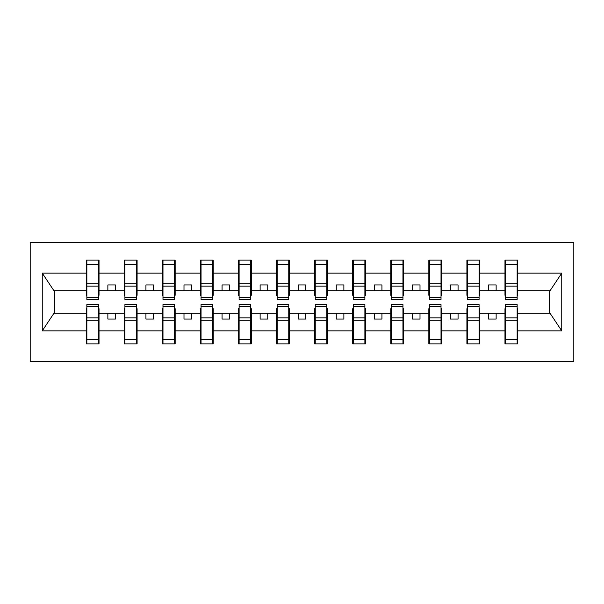 <?xml version="1.0" encoding="UTF-8"?>
<svg xmlns="http://www.w3.org/2000/svg" width="604" height="604" viewBox="0 0 604 604"><rect width="100%" height="100%" fill="white"/><g stroke="black" fill="none" stroke-linecap="round" stroke-linejoin="round"><path stroke-width="0.91" d="M30.2 361.388L573.8 361.388L573.8 242.612L30.2 242.612L30.2 361.388M505.586 308.697L504.974 308.697L504.974 313.265L479.697 313.265L479.697 308.697L479.085 308.697M517.152 295.303L517.764 295.303L517.764 290.735L550.055 290.735L561.743 273.144L561.743 330.856L517.764 330.856L517.764 343.872L504.974 343.872L504.974 313.265M517.152 308.697L517.764 308.697L517.764 330.856M467.519 308.697L466.907 308.697L466.907 313.265L441.63 313.265L441.63 308.697L441.018 308.697M504.974 330.856L479.697 330.856L479.697 343.872L466.907 343.872L466.907 313.265M479.697 330.856L479.697 313.265M429.452 308.697L428.84 308.697L428.84 313.265L403.563 313.265L403.563 308.697L402.951 308.697M466.907 330.856L441.63 330.856L441.63 343.872L428.84 343.872L428.84 313.265M441.63 330.856L441.63 313.265M391.384 308.697L390.773 308.697L390.773 313.265L365.495 313.265L365.495 308.697L364.884 308.697M428.84 330.856L403.563 330.856L403.563 343.872L390.773 343.872L390.773 313.265M403.563 330.856L403.563 313.265M353.317 308.697L352.706 308.697L352.706 313.265L327.428 313.265L327.428 308.697L326.817 308.697M390.773 330.856L365.495 330.856L365.495 343.872L352.706 343.872L352.706 313.265M365.495 330.856L365.495 313.265M315.25 308.697L314.639 308.697L314.639 313.265L289.361 313.265L289.361 308.697L288.75 308.697M352.706 330.856L327.428 330.856L327.428 343.872L314.639 343.872L314.639 313.265M327.428 330.856L327.428 313.265M277.183 308.697L276.572 308.697L276.572 313.265L251.294 313.265L251.294 308.697L250.683 308.697M314.639 330.856L289.361 330.856L289.361 343.872L276.572 343.872L276.572 313.265M289.361 330.856L289.361 313.265M239.116 308.697L238.504 308.697L238.504 313.265L213.227 313.265L213.227 308.697L212.616 308.697M276.572 330.856L251.294 330.856L251.294 343.872L238.504 343.872L238.504 313.265M251.294 330.856L251.294 313.265M201.049 308.697L200.437 308.697L200.437 313.265L175.16 313.265L175.16 308.697L174.548 308.697M238.504 330.856L213.227 330.856L213.227 343.872L200.437 343.872L200.437 313.265M213.227 330.856L213.227 313.265M162.982 308.697L162.37 308.697L162.37 313.265L137.093 313.265L137.093 308.697L136.481 308.697M200.437 330.856L175.16 330.856L175.16 343.872L162.37 343.872L162.37 313.265M175.16 330.856L175.16 313.265M124.915 308.697L124.303 308.697L124.303 313.265L99.026 313.265L99.026 308.697L98.414 308.697M162.37 330.856L137.093 330.856L137.093 343.872L124.303 343.872L124.303 313.265M137.093 330.856L137.093 313.265M505.586 297.583L517.152 297.583L517.152 299.41L505.586 299.41L505.586 260.128L504.974 260.128L504.974 273.144L479.697 273.144L479.697 295.303L479.085 295.303M505.586 295.303L504.974 295.303L504.974 273.144M467.519 297.583L479.085 297.583L479.085 299.41L467.519 299.41L467.519 260.128L466.907 260.128L466.907 273.144L441.63 273.144L441.63 295.303L441.018 295.303M467.519 295.303L466.907 295.303L466.907 273.144M429.452 297.583L441.018 297.583L441.018 299.41L429.452 299.41L429.452 260.128L428.84 260.128L428.84 273.144L403.563 273.144L403.563 295.303L402.951 295.303M429.452 295.303L428.84 295.303L428.84 273.144M391.384 297.583L402.951 297.583L402.951 299.41L391.384 299.41L391.384 260.128L390.773 260.128L390.773 273.144L365.495 273.144L365.495 295.303L364.884 295.303M391.384 295.303L390.773 295.303L390.773 273.144M353.317 297.583L364.884 297.583L364.884 299.41L353.317 299.41L353.317 260.128L352.706 260.128L352.706 273.144L327.428 273.144L327.428 295.303L326.817 295.303M353.317 295.303L352.706 295.303L352.706 273.144M315.25 297.583L326.817 297.583L326.817 299.41L315.25 299.41L315.25 260.128L314.639 260.128L314.639 273.144L289.361 273.144L289.361 295.303L288.75 295.303M315.25 295.303L314.639 295.303L314.639 273.144M277.183 297.583L288.75 297.583L288.75 299.41L277.183 299.41L277.183 260.128L276.572 260.128L276.572 273.144L251.294 273.144L251.294 295.303L250.683 295.303M277.183 295.303L276.572 295.303L276.572 273.144M239.116 297.583L250.683 297.583L250.683 299.41L239.116 299.41L239.116 260.128L238.504 260.128L238.504 273.144L213.227 273.144L213.227 295.303L212.616 295.303M239.116 295.303L238.504 295.303L238.504 273.144M201.049 297.583L212.616 297.583L212.616 299.41L201.049 299.41L201.049 260.128L200.437 260.128L200.437 273.144L175.16 273.144L175.16 295.303L174.548 295.303M201.049 295.303L200.437 295.303L200.437 273.144M162.982 297.583L174.548 297.583L174.548 299.41L162.982 299.41L162.982 260.128L162.37 260.128L162.37 273.144L137.093 273.144L137.093 295.303L136.481 295.303M162.982 295.303L162.37 295.303L162.37 273.144M124.915 297.583L136.481 297.583L136.481 299.41L124.915 299.41L124.915 260.128L124.303 260.128L124.303 273.144L99.026 273.144L99.026 260.128L98.414 260.128L98.414 299.41L86.848 299.41L86.848 286.137L98.414 286.137M124.915 295.303L124.303 295.303L124.303 273.144M86.848 308.697L86.236 308.697L86.236 313.265L53.945 313.265L42.257 330.856L42.257 273.144L53.945 290.735L86.236 290.735L86.236 273.144L42.257 273.144M124.303 330.856L99.026 330.856L99.026 343.872L86.236 343.872L86.236 313.265M99.026 330.856L99.026 313.265M86.848 286.137L86.848 260.128L86.236 260.128L86.236 273.144M86.236 290.735L86.236 295.303L86.848 295.303M517.764 290.735L517.764 260.128L517.152 260.128L517.152 297.583M466.907 260.128L479.697 260.128L479.697 273.144M428.84 260.128L441.63 260.128L441.63 273.144M390.773 260.128L403.563 260.128L403.563 273.144M352.706 260.128L365.495 260.128L365.495 273.144M314.639 260.128L327.428 260.128L327.428 273.144M276.572 260.128L289.361 260.128L289.361 273.144M238.504 260.128L251.294 260.128L251.294 273.144M200.437 260.128L213.227 260.128L213.227 273.144M162.37 260.128L175.16 260.128L175.16 273.144M124.303 260.128L137.093 260.128L137.093 273.144M561.743 273.144L517.764 273.144M86.236 330.856L42.257 330.856M86.236 260.128L99.026 260.128M504.974 260.128L517.764 260.128M504.974 290.735L496.141 290.735L496.141 284.945L488.53 284.945L488.53 290.735L496.141 290.735M488.53 290.735L479.697 290.735M488.53 313.265L488.53 319.055L496.141 319.055L496.141 313.265M466.907 290.735L458.074 290.735L458.074 284.945L450.463 284.945L450.463 290.735L458.074 290.735M450.463 290.735L441.63 290.735M450.463 313.265L450.463 319.055L458.074 319.055L458.074 313.265M428.84 290.735L420.006 290.735L420.006 284.945L412.396 284.945L412.396 290.735L420.006 290.735M412.396 290.735L403.563 290.735M412.396 313.265L412.396 319.055L420.006 319.055L420.006 313.265M390.773 290.735L381.939 290.735L381.939 284.945L374.329 284.945L374.329 290.735L381.939 290.735M374.329 290.735L365.495 290.735M374.329 313.265L374.329 319.055L381.939 319.055L381.939 313.265M352.706 290.735L343.872 290.735L343.872 284.945L336.262 284.945L336.262 290.735L343.872 290.735M336.262 290.735L327.428 290.735M336.262 313.265L336.262 319.055L343.872 319.055L343.872 313.265M314.639 290.735L305.805 290.735L305.805 284.945L298.195 284.945L298.195 290.735L305.805 290.735M298.195 290.735L289.361 290.735M298.195 313.265L298.195 319.055L305.805 319.055L305.805 313.265M276.572 290.735L267.738 290.735L267.738 284.945L260.128 284.945L260.128 290.735L267.738 290.735M260.128 290.735L251.294 290.735M260.128 313.265L260.128 319.055L267.738 319.055L267.738 313.265M238.504 290.735L229.671 290.735L229.671 284.945L222.061 284.945L222.061 290.735L229.671 290.735M222.061 290.735L213.227 290.735M222.061 313.265L222.061 319.055L229.671 319.055L229.671 313.265M200.437 290.735L191.604 290.735L191.604 284.945L183.993 284.945L183.993 290.735L191.604 290.735M183.993 290.735L175.16 290.735M183.993 313.265L183.993 319.055L191.604 319.055L191.604 313.265M162.37 290.735L153.537 290.735L153.537 284.945L145.926 284.945L145.926 290.735L153.537 290.735M145.926 290.735L137.093 290.735M145.926 313.265L145.926 319.055L153.537 319.055L153.537 313.265M124.303 290.735L115.47 290.735L115.47 284.945L107.859 284.945L107.859 290.735L115.47 290.735M107.859 290.735L99.026 290.735L99.026 273.144M107.859 313.265L107.859 319.055L115.47 319.055L115.47 313.265M99.026 290.735L99.026 295.303L98.414 295.303M561.743 330.856L550.055 313.265L517.764 313.265M54.564 290.735L54.564 313.265M549.436 313.265L549.436 290.735M98.414 267.738L99.026 267.738M86.236 267.738L86.848 267.738M86.848 283.17L98.414 283.17M86.236 343.872L86.848 343.872L86.848 304.59L98.414 304.59L98.414 317.863L86.848 317.863M86.848 336.262L86.236 336.262M99.026 336.262L98.414 336.262M98.414 317.863L98.414 343.872L99.026 343.872M98.414 320.83L86.848 320.83M137.093 260.128L136.481 260.128L136.481 297.583M136.481 267.738L137.093 267.738M124.303 267.738L124.915 267.738M124.915 286.137L136.481 286.137M124.915 283.17L136.481 283.17M175.16 260.128L174.548 260.128L174.548 297.583M174.548 267.738L175.16 267.738M162.37 267.738L162.982 267.738M162.982 286.137L174.548 286.137M162.982 283.17L174.548 283.17M213.227 260.128L212.616 260.128L212.616 297.583M212.616 267.738L213.227 267.738M200.437 267.738L201.049 267.738M201.049 286.137L212.616 286.137M201.049 283.17L212.616 283.17M251.294 260.128L250.683 260.128L250.683 297.583M250.683 267.738L251.294 267.738M238.504 267.738L239.116 267.738M239.116 286.137L250.683 286.137M239.116 283.17L250.683 283.17M124.303 343.872L124.915 343.872L124.915 304.59L136.481 304.59L136.481 317.863L124.915 317.863M124.915 336.262L124.303 336.262M137.093 336.262L136.481 336.262M136.481 317.863L136.481 343.872L137.093 343.872M136.481 320.83L124.915 320.83M162.37 343.872L162.982 343.872L162.982 304.59L174.548 304.59L174.548 317.863L162.982 317.863M162.982 336.262L162.37 336.262M175.16 336.262L174.548 336.262M174.548 317.863L174.548 343.872L175.16 343.872M174.548 320.83L162.982 320.83M200.437 343.872L201.049 343.872L201.049 304.59L212.616 304.59L212.616 317.863L201.049 317.863M201.049 336.262L200.437 336.262M213.227 336.262L212.616 336.262M212.616 317.863L212.616 343.872L213.227 343.872M212.616 320.83L201.049 320.83M238.504 343.872L239.116 343.872L239.116 304.59L250.683 304.59L250.683 317.863L239.116 317.863M239.116 336.262L238.504 336.262M251.294 336.262L250.683 336.262M250.683 317.863L250.683 343.872L251.294 343.872M250.683 320.83L239.116 320.83M289.361 260.128L288.75 260.128L288.75 297.583M288.75 267.738L289.361 267.738M276.572 267.738L277.183 267.738M277.183 286.137L288.75 286.137M277.183 283.17L288.75 283.17M276.572 343.872L277.183 343.872L277.183 304.59L288.75 304.59L288.75 317.863L277.183 317.863M277.183 336.262L276.572 336.262M289.361 336.262L288.75 336.262M288.75 317.863L288.75 343.872L289.361 343.872M288.75 320.83L277.183 320.83M327.428 260.128L326.817 260.128L326.817 297.583M326.817 267.738L327.428 267.738M314.639 267.738L315.25 267.738M315.25 286.137L326.817 286.137M315.25 283.17L326.817 283.17M314.639 343.872L315.25 343.872L315.25 304.59L326.817 304.59L326.817 317.863L315.25 317.863M315.25 336.262L314.639 336.262M327.428 336.262L326.817 336.262M326.817 317.863L326.817 343.872L327.428 343.872M326.817 320.83L315.25 320.83M365.495 260.128L364.884 260.128L364.884 297.583M364.884 267.738L365.495 267.738M352.706 267.738L353.317 267.738M353.317 286.137L364.884 286.137M353.317 283.17L364.884 283.17M352.706 343.872L353.317 343.872L353.317 304.59L364.884 304.59L364.884 317.863L353.317 317.863M353.317 336.262L352.706 336.262M365.495 336.262L364.884 336.262M364.884 317.863L364.884 343.872L365.495 343.872M364.884 320.83L353.317 320.83M403.563 260.128L402.951 260.128L402.951 297.583M402.951 267.738L403.563 267.738M390.773 267.738L391.384 267.738M391.384 286.137L402.951 286.137M391.384 283.17L402.951 283.17M390.773 343.872L391.384 343.872L391.384 304.59L402.951 304.59L402.951 317.863L391.384 317.863M391.384 336.262L390.773 336.262M403.563 336.262L402.951 336.262M402.951 317.863L402.951 343.872L403.563 343.872M402.951 320.83L391.384 320.83M441.63 260.128L441.018 260.128L441.018 297.583M441.018 267.738L441.63 267.738M428.84 267.738L429.452 267.738M429.452 286.137L441.018 286.137M429.452 283.17L441.018 283.17M428.84 343.872L429.452 343.872L429.452 304.59L441.018 304.59L441.018 317.863L429.452 317.863M429.452 336.262L428.84 336.262M441.63 336.262L441.018 336.262M441.018 317.863L441.018 343.872L441.63 343.872M441.018 320.83L429.452 320.83M479.697 260.128L479.085 260.128L479.085 297.583M479.085 267.738L479.697 267.738M466.907 267.738L467.519 267.738M467.519 286.137L479.085 286.137M467.519 283.17L479.085 283.17M466.907 343.872L467.519 343.872L467.519 304.59L479.085 304.59L479.085 317.863L467.519 317.863M467.519 336.262L466.907 336.262M479.697 336.262L479.085 336.262M479.085 317.863L479.085 343.872L479.697 343.872M479.085 320.83L467.519 320.83M517.152 267.738L517.764 267.738M504.974 267.738L505.586 267.738M505.586 286.137L517.152 286.137M505.586 283.17L517.152 283.17M504.974 343.872L505.586 343.872L505.586 304.59L517.152 304.59L517.152 317.863L505.586 317.863M505.586 336.262L504.974 336.262M517.764 336.262L517.152 336.262M517.152 317.863L517.152 343.872L517.764 343.872M517.152 320.83L505.586 320.83M86.848 297.583L98.414 297.583M86.848 264.529L98.414 264.529M98.414 306.417L86.848 306.417M98.414 339.471L86.848 339.471M124.915 264.529L136.481 264.529M162.982 264.529L174.548 264.529M201.049 264.529L212.616 264.529M239.116 264.529L250.683 264.529M136.481 306.417L124.915 306.417M136.481 339.471L124.915 339.471M174.548 306.417L162.982 306.417M174.548 339.471L162.982 339.471M212.616 306.417L201.049 306.417M212.616 339.471L201.049 339.471M250.683 306.417L239.116 306.417M250.683 339.471L239.116 339.471M277.183 264.529L288.75 264.529M288.75 306.417L277.183 306.417M288.75 339.471L277.183 339.471M315.25 264.529L326.817 264.529M326.817 306.417L315.25 306.417M326.817 339.471L315.25 339.471M353.317 264.529L364.884 264.529M364.884 306.417L353.317 306.417M364.884 339.471L353.317 339.471M391.384 264.529L402.951 264.529M402.951 306.417L391.384 306.417M402.951 339.471L391.384 339.471M429.452 264.529L441.018 264.529M441.018 306.417L429.452 306.417M441.018 339.471L429.452 339.471M467.519 264.529L479.085 264.529M479.085 306.417L467.519 306.417M479.085 339.471L467.519 339.471M505.586 264.529L517.152 264.529M517.152 306.417L505.586 306.417M517.152 339.471L505.586 339.471"/></g></svg>
